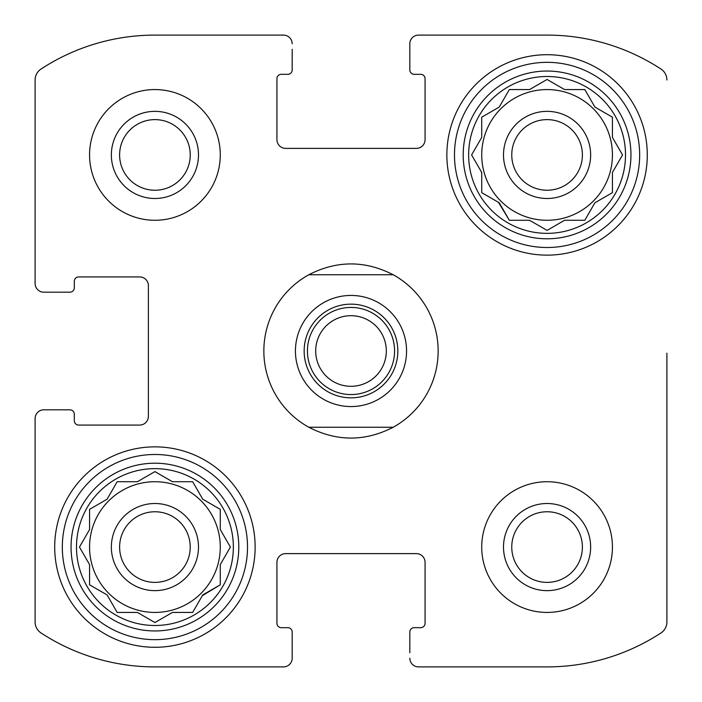 <?xml version="1.0" encoding="UTF-8"?>
<svg xmlns="http://www.w3.org/2000/svg" width="702" height="702" viewBox="0 0 702 702"><rect width="100%" height="100%" fill="white"/><g stroke="black" fill="none" stroke-linecap="round" stroke-linejoin="round"><path stroke-width="1.05" d="M612.434 154.923A65.356 65.356 0 0 0 547.077 89.566A65.356 65.356 0 0 0 481.721 154.923A65.356 65.356 0 0 0 547.077 220.279A65.356 65.356 0 0 0 612.434 154.923M220.279 547.077A65.356 65.356 0 0 0 154.923 481.721A65.356 65.356 0 0 0 89.566 547.077A65.356 65.356 0 0 0 154.923 612.434A65.356 65.356 0 0 0 220.279 547.077M119.612 154.923A35.319 35.319 0 0 1 154.923 119.612A35.319 35.319 0 0 1 190.242 154.923A35.319 35.319 0 0 1 154.923 190.242A35.319 35.319 0 0 1 119.612 154.923M511.758 547.077A35.319 35.319 0 0 1 564.733 516.488A35.319 35.319 0 0 1 564.733 577.658A35.319 35.319 0 0 1 511.758 547.077M41.014 632.95A13.075 13.075 0 0 1 35.1 622.007L35.1 418.541L35.1 622.007A13.075 13.075 0 0 0 41.014 632.95A208.055 208.055 0 0 0 154.923 666.9L283.459 666.9L154.923 666.9M547.077 666.9L418.541 666.9L547.077 666.9A208.055 208.055 0 0 0 660.986 632.95A13.075 13.075 0 0 0 666.9 622.007L666.9 353.176M666.9 462.109L666.9 622.007M418.541 35.1L547.077 35.1L418.541 35.1A8.714 8.714 0 0 0 409.819 43.814L409.819 69.954A4.361 4.361 0 0 0 414.18 74.315L420.717 74.315A4.361 4.361 0 0 1 425.07 78.677L425.07 139.672A8.714 8.714 0 0 1 416.356 148.385L285.644 148.385A8.714 8.714 0 0 1 276.93 139.672L276.93 78.677A4.361 4.361 0 0 1 281.283 74.315L287.82 74.315A4.361 4.361 0 0 0 292.181 69.954L292.181 49.263M154.923 35.1L283.459 35.1L154.923 35.1A208.055 208.055 0 0 0 41.014 69.05A13.075 13.075 0 0 0 35.1 79.993L35.1 283.459L35.1 79.993M35.1 283.459A8.714 8.714 0 0 0 43.814 292.181L69.954 292.181A4.361 4.361 0 0 0 74.315 287.82L74.315 281.283A4.361 4.361 0 0 1 78.677 276.93L139.672 276.93A8.714 8.714 0 0 1 148.385 285.644L148.385 416.356A8.714 8.714 0 0 1 139.672 425.07L78.677 425.07A4.361 4.361 0 0 1 74.315 420.717L74.315 414.18A4.361 4.361 0 0 0 69.954 409.819L43.814 409.819A8.714 8.714 0 0 0 35.1 418.541M283.459 666.9A8.714 8.714 0 0 0 292.181 658.186L292.181 632.046A4.361 4.361 0 0 0 287.82 627.685L281.283 627.685A4.361 4.361 0 0 1 276.93 623.323L276.93 562.328A8.714 8.714 0 0 1 285.644 553.615L416.356 553.615A8.714 8.714 0 0 1 425.07 562.328L425.07 623.323A4.361 4.361 0 0 1 420.717 627.685L414.18 627.685A4.361 4.361 0 0 0 409.819 632.046L409.819 652.737M292.181 652.737L292.181 658.186M409.819 658.186A8.714 8.714 0 0 0 418.541 666.9M666.9 79.993A13.075 13.075 0 0 0 660.986 69.05A208.055 208.055 0 0 0 547.077 35.1M409.819 49.263L409.819 43.814M292.181 43.814A8.714 8.714 0 0 0 283.459 35.1M49.263 292.181L43.814 292.181M43.814 409.819L49.263 409.819M220.279 154.923A65.356 65.356 0 0 0 154.923 89.566A65.356 65.356 0 0 0 89.566 154.923A65.356 65.356 0 0 0 154.923 220.279A65.356 65.356 0 0 0 220.279 154.923M612.434 547.077A65.356 65.356 0 0 0 547.077 481.721A65.356 65.356 0 0 0 481.721 547.077A65.356 65.356 0 0 0 547.077 612.434A65.356 65.356 0 0 0 612.434 547.077M54.703 547.077A100.219 100.219 0 0 1 205.037 460.284A100.219 100.219 0 0 1 205.037 633.862A100.219 100.219 0 0 1 54.703 547.077M446.858 154.923A100.219 100.219 0 0 1 597.183 68.138A100.219 100.219 0 0 1 597.183 241.716A100.219 100.219 0 0 1 446.858 154.923M468.646 154.923A78.431 78.431 0 0 1 586.293 87.004A78.431 78.431 0 0 1 586.293 222.85A78.431 78.431 0 0 1 468.646 154.923M463.197 154.923A83.88 83.88 0 0 1 589.013 82.283A83.88 83.88 0 0 1 589.013 227.562A83.88 83.88 0 0 1 463.197 154.923M529.562 89.566L509.345 89.566L499.227 107.081L481.721 117.19L481.721 137.408L471.604 154.923L481.721 172.438L481.721 192.655L499.227 202.773L509.345 220.279L529.562 220.279L547.077 230.396L564.592 220.279L584.81 220.279L594.919 202.773L612.434 192.655L612.434 172.438L622.542 154.923L612.434 137.408L612.434 117.19L594.919 107.081L584.81 89.566L564.592 89.566L547.077 79.458L529.562 89.566M503.501 154.923A43.577 43.577 0 0 1 568.866 117.19A43.577 43.577 0 0 1 568.866 192.655A43.577 43.577 0 0 1 503.501 154.923M511.758 154.923A35.319 35.319 0 0 1 564.733 124.342A35.319 35.319 0 0 1 564.733 185.512A35.319 35.319 0 0 1 511.758 154.923M454.484 154.923A92.594 92.594 0 0 1 593.374 74.737A92.594 92.594 0 0 1 593.374 235.109A92.594 92.594 0 0 1 454.484 154.923M76.492 547.077A78.431 78.431 0 0 1 194.138 479.15A78.431 78.431 0 0 1 194.138 614.996A78.431 78.431 0 0 1 76.492 547.077M71.051 547.077A83.88 83.88 0 0 1 196.858 474.438A83.88 83.88 0 0 1 196.858 619.717A83.88 83.88 0 0 1 71.051 547.077M137.408 481.721L117.19 481.721L107.081 499.227L89.566 509.345L89.566 529.562L79.458 547.077L89.566 564.592L89.566 584.81L107.081 594.919L117.19 612.434L137.408 612.434L154.923 622.542L172.438 612.434L192.655 612.434L202.773 594.919L220.279 584.81L220.279 564.592L230.396 547.077L220.279 529.562L220.279 509.345L202.773 499.227L192.655 481.721L172.438 481.721L154.923 471.604L137.408 481.721M111.355 547.077A43.577 43.577 0 0 1 176.711 509.345A43.577 43.577 0 0 1 176.711 584.81A43.577 43.577 0 0 1 111.355 547.077M119.612 547.077A35.319 35.319 0 0 1 172.578 516.488A35.319 35.319 0 0 1 172.578 577.658A35.319 35.319 0 0 1 119.612 547.077M62.329 547.077A92.594 92.594 0 0 1 201.22 466.891A92.594 92.594 0 0 1 201.22 627.263A92.594 92.594 0 0 1 62.329 547.077M503.501 547.077A43.577 43.577 0 0 1 568.866 509.345A43.577 43.577 0 0 1 568.866 584.81A43.577 43.577 0 0 1 503.501 547.077M154.923 111.355A43.577 43.577 0 0 1 192.655 176.711A43.577 43.577 0 0 1 117.19 176.711A43.577 43.577 0 0 1 154.923 111.355M79.905 546.296L79.458 547.077L79.905 547.85M89.566 584.81L90.339 585.257M107.081 594.919L117.19 612.434M154.15 622.095L154.923 622.542L155.695 622.095M202.325 595.691L220.279 584.81M220.279 564.592L220.726 563.82M230.396 547.077L229.949 546.305M193.103 482.493L192.655 481.721M172.438 481.721L171.665 481.274M117.19 481.721L116.743 482.493M481.274 171.665L481.721 173.333M498.455 202.325L509.345 220.279M528.667 220.279L529.562 220.279M546.296 229.949L547.077 230.396L547.85 229.949M564.592 220.279L565.479 220.279M584.81 220.279L585.257 219.507M594.919 202.773L595.691 202.325M622.095 155.704L622.542 154.923L622.095 154.15M612.434 117.19L611.661 116.743M594.919 107.081L584.81 89.566M564.592 89.566L547.077 79.458L546.305 79.905M509.345 89.566L508.897 90.339M499.227 107.081L498.455 107.529M308.81 427.255A87.145 87.145 0 0 1 308.81 274.745L393.19 274.745A87.145 87.145 0 0 1 393.19 427.255L308.81 427.255C336.934 441.672 365.066 441.672 393.19 427.255M393.19 274.745C365.066 260.328 336.934 260.328 308.81 274.745M406.555 351A55.555 55.555 0 0 1 323.218 399.113A55.555 55.555 0 0 1 323.218 302.887A55.555 55.555 0 0 1 406.555 351M397.841 351A46.841 46.841 0 0 1 327.58 391.567A46.841 46.841 0 0 1 327.58 310.433A46.841 46.841 0 0 1 397.841 351M394.577 351A43.577 43.577 0 0 1 329.212 388.732A43.577 43.577 0 0 1 329.212 313.267A43.577 43.577 0 0 1 394.577 351M386.319 351A35.319 35.319 0 0 1 333.345 381.581A35.319 35.319 0 0 1 333.345 320.419A35.319 35.319 0 0 1 386.319 351"/></g></svg>
